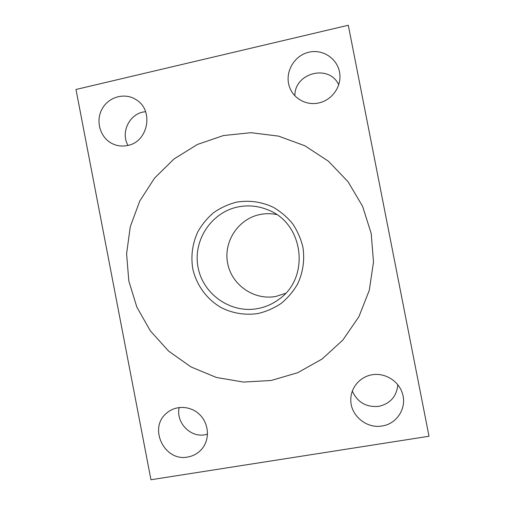 <?xml version="1.0" encoding="UTF-8"?>
<svg xmlns="http://www.w3.org/2000/svg" width="505" height="505" viewBox="0 0 505 505"><rect width="100%" height="100%" fill="white"/><g stroke="black" fill="none" stroke-linecap="round" stroke-linejoin="round"><path stroke-width="0.76" d="M276.614 214.543C271.078 213.413 265.548 213.4 260.024 214.511C238.291 218.804 223.273 241.643 227.641 263.326C231.688 285.072 254.179 300.633 275.957 296.41L285.584 293.342M238.019 206.936C211.166 212.315 192.695 240.626 198.086 267.48C203.092 294.409 230.817 313.75 257.758 308.58C265.365 307.141 272.315 304.124 278.608 299.534C310.31 278.167 304.117 223.772 268.426 210.074C258.573 205.92 248.435 204.872 238.019 206.936M258.03 313.517C245.499 315.417 232.792 313.397 221.487 307.76C206.829 299.44 196.281 284.99 192.721 268.477C190.745 255.713 192.456 243.467 197.853 231.751C202.038 224.422 207.34 218.027 213.754 212.561C220.691 207.763 228.241 204.304 236.409 202.17C249.154 200.037 261.432 201.729 273.237 207.246C280.616 211.544 287.048 216.998 292.54 223.608C297.338 230.753 300.778 238.511 302.855 246.894C304.925 259.665 303.032 272.706 297.439 284.302C293.083 291.701 287.61 298.108 281.02 303.518C273.925 308.227 266.261 311.56 258.03 313.517M223.469 135.542L197.411 144.462L174.08 158.905L154.562 178.107L139.74 201.085L130.284 226.72L126.591 253.781L128.819 281.001L136.855 307.103L150.338 330.863L168.664 351.145L191.01 366.939L216.342 377.45L243.454 382.07L271.04 380.505L297.704 372.722L322.07 359.036L342.844 340.061L358.891 316.736L369.306 290.255L373.498 262.007L371.207 233.499L362.565 206.261L348.046 181.743L328.458 161.234L304.887 145.781L278.596 136.129L250.985 132.689L223.469 135.542M179.18 407.491C175.652 422.256 190.158 437.721 204.923 434.78L207.523 434.186M187.658 457.031C164.51 461.873 148.192 428.208 166.372 413.349C175.273 405.193 190.126 405.534 199.279 414.214C208.514 422.799 210.118 437.999 202.821 447.79C198.97 452.865 193.914 455.939 187.658 457.031M352.307 391.04C357.477 402.34 366.276 407.447 378.718 406.367C390.283 403.672 396.652 396.463 397.839 384.753M382.058 425.98C366.377 428.909 350.287 415.23 350.792 399.569C350.792 387.316 360.418 376.345 372.772 374.647C385.113 372.854 398.079 380.719 402.119 392.562C407.554 407.043 397.334 423.954 382.058 425.98M145.623 111.763C130.214 112.482 120.064 132.007 128.018 145.389M127.613 145.478C122.728 146.526 118.006 146.09 113.436 144.184C100.785 138.907 95.148 122.052 101.808 109.478C108.228 96.771 125.12 92.061 136.508 99.952C154.17 110.753 148.015 141.974 127.613 145.478M338.685 84.733C329.153 63.826 294.415 72.802 294.888 95.761M318.832 102.932C306.844 105.779 293.973 98.967 289.775 87.674C284.138 73.654 293.272 56.105 308.246 52.368C323.156 48.316 339.006 59.552 339.878 74.961C340.951 87.681 331.349 100.375 318.832 102.932M429.016 436.244L150.963 479.75L75.984 89.473L348.292 25.25L429.016 436.244"/></g></svg>
